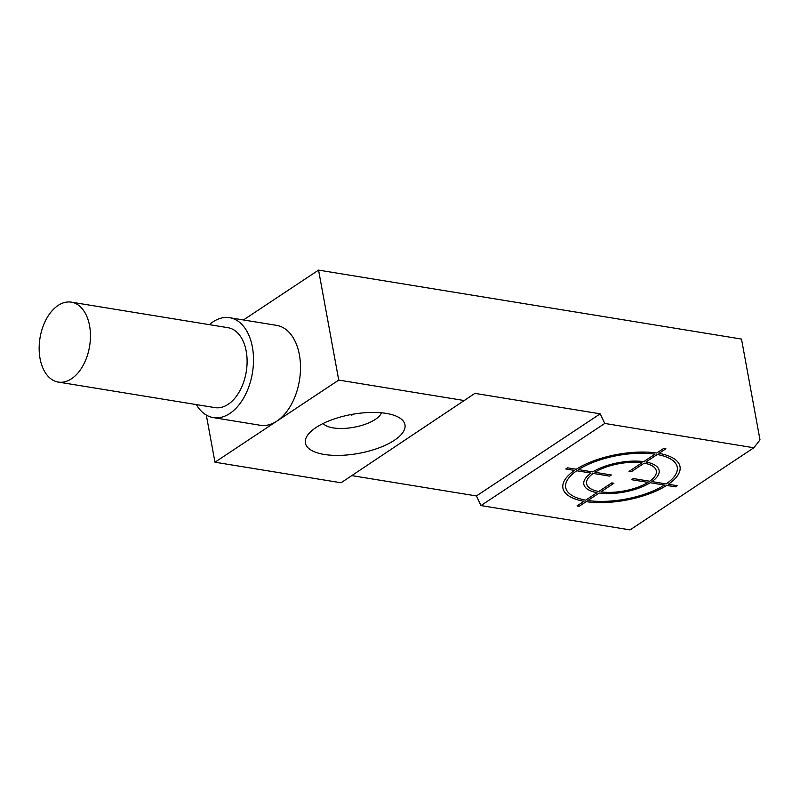 <?xml version="1.0" encoding="UTF-8"?>
<svg xmlns="http://www.w3.org/2000/svg" width="800" height="800" viewBox="0 0 800 800"><rect width="100%" height="100%" fill="white"/><g stroke="black" fill="none" stroke-linecap="round" stroke-linejoin="round"><path stroke-width="1.2" d="M604.76 423.45L600.22 413.82L476.44 495.95L480.97 505.58L604.76 423.45L753.85 447.76L760 439.88L741.5 339.07L318.56 270.11L243.43 319.96M464.84 400.64L338.74 380.08L276.85 421.14L214.96 462.21L341.06 482.77L474.9 393.38L600.22 413.82M338.74 380.08L318.56 270.11M394.34 440.3A50.62 19.79 -10.4 0 1 330.46 455.17A50.62 19.79 -10.4 0 1 308.59 433.92A50.62 19.79 -10.4 0 1 316.01 427.53A50.62 19.79 -10.4 0 1 398.73 417.37A50.62 19.79 -10.4 0 1 394.34 440.3M480.97 505.58L630.07 529.89L753.85 447.76M381.43 412.78A30.37 11.87 -10.4 0 1 375.31 419.42A30.37 11.87 -10.4 0 1 346.2 428.28A30.37 11.87 -10.4 0 1 323.13 423.48M214.96 462.21L206.31 415.06M351.83 475.62L476.44 495.95M196.32 404.59A50.62 31.43 -80.7 0 0 213.3 417.61L260.3 425.28A50.62 31.43 -80.7 0 0 276.85 421.14A50.62 31.43 -80.7 0 0 299.39 354.79A50.62 31.43 -80.7 0 0 276.59 325.36L229.6 317.7A50.62 31.43 -80.7 0 0 209.36 324.66M213.3 417.61A50.62 31.43 -80.7 0 0 252.4 347.13A50.62 31.43 -80.7 0 0 229.6 317.7M58.29 382.08L214.93 407.62A40.49 25.14 -80.7 0 0 246.21 351.23A40.49 25.14 -80.7 0 0 227.97 327.69L71.32 302.15A40.49 25.14 -80.7 0 0 40.05 358.54A40.49 25.14 -80.7 0 0 58.29 382.08A40.49 25.14 -80.7 0 0 89.56 325.69A40.49 25.14 -80.7 0 0 71.32 302.15M351.81 415.59L351.6 414.45M665.89 448.77L658.95 453.37A59.52 23.27 -10.4 0 1 668.37 484.27L677.16 485.7L675.43 486.85L666.64 485.42A59.52 23.27 -10.4 0 1 586.18 501.65L579.24 506.26L577.05 505.9L583.99 501.3A59.52 23.27 -10.4 0 1 574.56 470.4L565.77 468.97L567.51 467.82L576.29 469.25A59.52 23.27 -10.4 0 1 656.75 453.02L663.7 448.41L665.89 448.77M578.49 469.61A56.69 22.16 -10.4 0 1 655.02 454.17L643.75 461.64A38.27 14.96 -10.4 0 0 592.75 471.94L578.49 469.61M594.94 472.29A35.43 13.85 -10.4 0 1 642.02 462.79L629.02 471.42L631.21 471.78L644.21 463.15A35.43 13.85 -10.4 0 1 649.73 481.23L633.28 478.54L631.54 479.69L647.99 482.38A35.43 13.85 -10.4 0 1 600.92 491.88L613.92 483.25L611.72 482.89L598.73 491.52A35.43 13.85 -10.4 0 1 593.21 473.44L609.66 476.13L611.39 474.98L594.94 472.29M585.72 500.15L596.99 492.67A38.27 14.96 -10.4 0 1 591.02 473.09L576.76 470.76A56.69 22.16 -10.4 0 0 585.72 500.15M664.45 485.06A56.69 22.16 -10.4 0 1 587.92 500.5L599.19 493.03A38.27 14.96 -10.4 0 0 650.19 482.73L664.45 485.06M657.21 454.52L645.94 462A38.27 14.96 -10.4 0 1 651.92 481.58L666.18 483.91A56.69 22.16 -10.4 0 0 657.21 454.52"/></g></svg>
